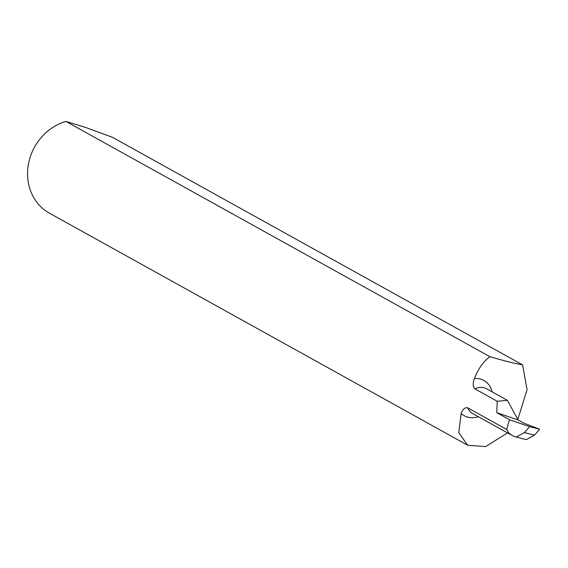 <?xml version="1.0" encoding="UTF-8"?>
<svg xmlns="http://www.w3.org/2000/svg" width="568" height="568" viewBox="0 0 568 568"><rect width="100%" height="100%" fill="white"/><g stroke="black" fill="none" stroke-linecap="round" stroke-linejoin="round"><path stroke-width="0.85" d="M518.009 418.822L527.076 389.648L522.567 364.869L112.457 137.307L85.967 127.573L65.895 121.41A50.616 45.149 119 0 0 28.4 164.372A50.616 45.149 119 0 0 49.494 213.22L467.634 445.241L485.654 446.59L507.501 432.894M524.484 432.575L516.184 437.005L526.195 439.639L534.495 435.202L524.484 432.575L529.603 426.625L509.61 419.795L496.766 412.673L497.234 401.271L507.387 400.341L518.073 419.944L523.568 422.997L539.6 429.245L534.495 435.202M516.184 437.005L513.834 436.203A14.207 12.674 119 0 1 511.995 435.386A14.207 12.674 119 0 1 506.862 429.564A50.616 45.149 -61 0 1 509.61 419.795M506.862 429.564L467.691 407.824C465.007 407.235 462.828 409.102 461.138 413.44L458.759 432.624L467.634 445.241M65.895 121.41L489.95 356.711C483.489 361.319 478.334 368.575 474.486 378.473C472.661 383.322 472.803 386.794 474.926 388.888L497.234 401.271M539.6 429.245L529.603 426.625M496.766 412.673L518.073 419.944M489.95 356.711C504.143 360.865 515.02 363.584 522.567 364.869M474.926 388.888A14.207 12.674 -61 0 1 486.613 388.803L507.387 400.341M511.995 435.386L472.825 413.653A14.207 12.674 -61 0 1 467.691 407.824M474.486 378.473A20.15 17.97 -61 0 1 492.08 391.842M478.291 416.685A20.15 17.97 -61 0 1 461.138 413.44"/></g></svg>
